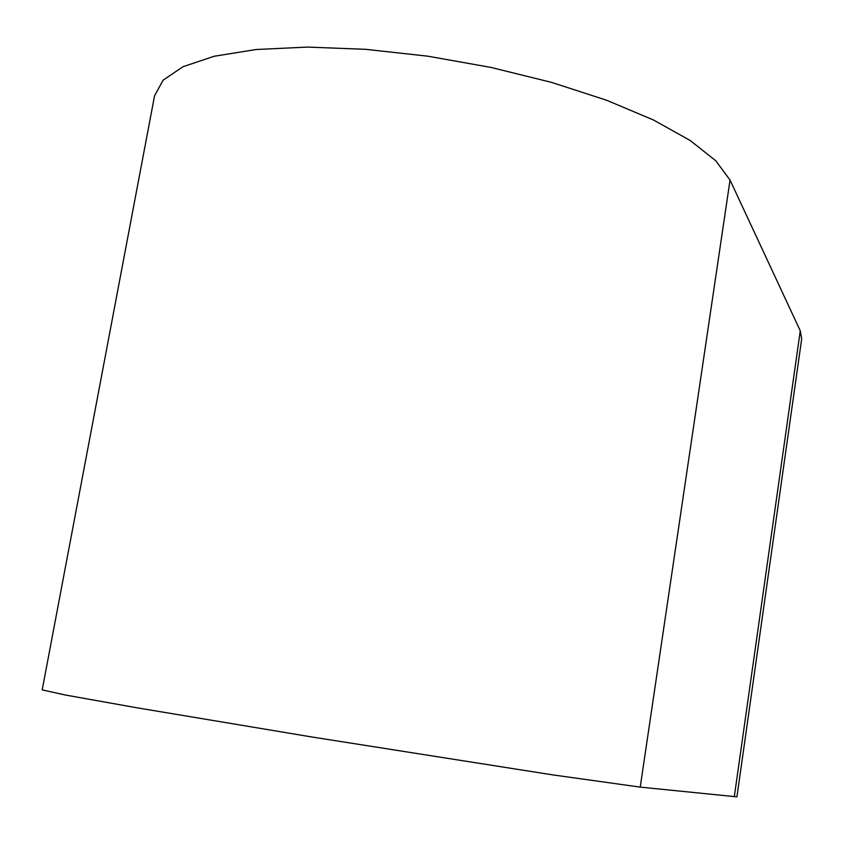 <?xml version="1.0" encoding="UTF-8"?>
<svg xmlns="http://www.w3.org/2000/svg" width="844" height="844" viewBox="0 0 844 844"><rect width="100%" height="100%" fill="white"/><g stroke="black" fill="none" stroke-linecap="round" stroke-linejoin="round"><path stroke-width="1.27" d="M640.227 787.114L736.928 796.852L801.684 338.908L800.27 330.827L730.049 180.057L715.817 160.803L690.192 140.494L653.478 119.985L606.678 100.278L551.649 82.406L490.965 67.425L427.75 56.179L365.41 49.3L307.227 47.085L256.091 49.522L214.207 56.253L183.011 66.708L163.145 80.159L154.547 95.815L42.2 689.886L65.22 694.992L135.926 707.62L311.71 736.96L552.672 774.876L640.227 787.114L730.049 180.057M734.301 796.747L800.27 330.827"/></g></svg>
